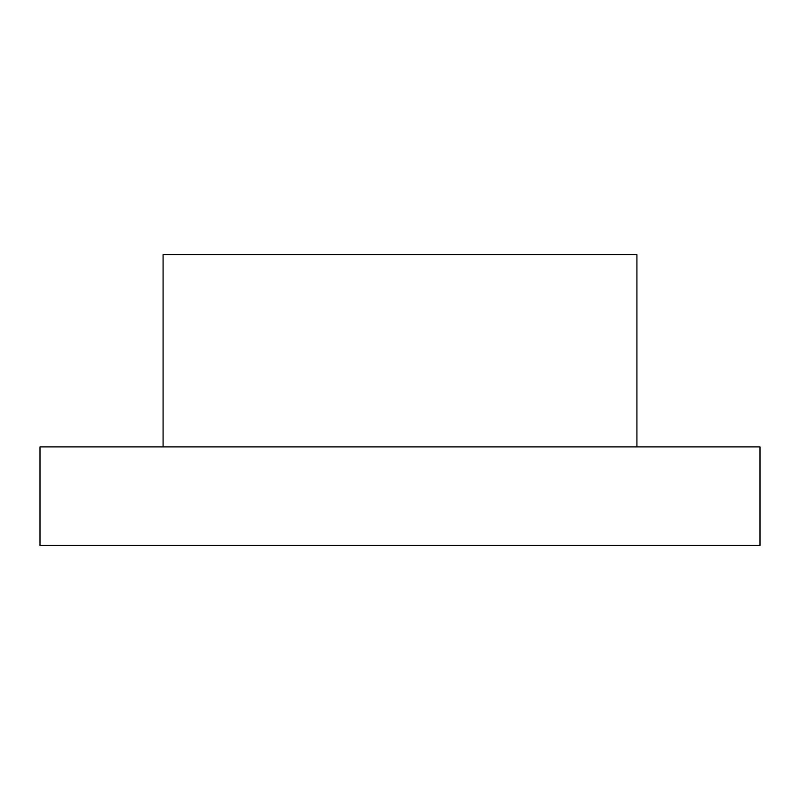 <?xml version="1.0" encoding="UTF-8"?>
<svg xmlns="http://www.w3.org/2000/svg" width="800" height="800" viewBox="0 0 800 800"><rect width="100%" height="100%" fill="white"/><g stroke="black" fill="none" stroke-linecap="round" stroke-linejoin="round"><path stroke-width="1.2" d="M163.08 446.9L163.08 254.64L636.92 254.64L636.92 446.9M760 446.9L40 446.9L40 545.36L760 545.36L760 446.9"/></g></svg>
